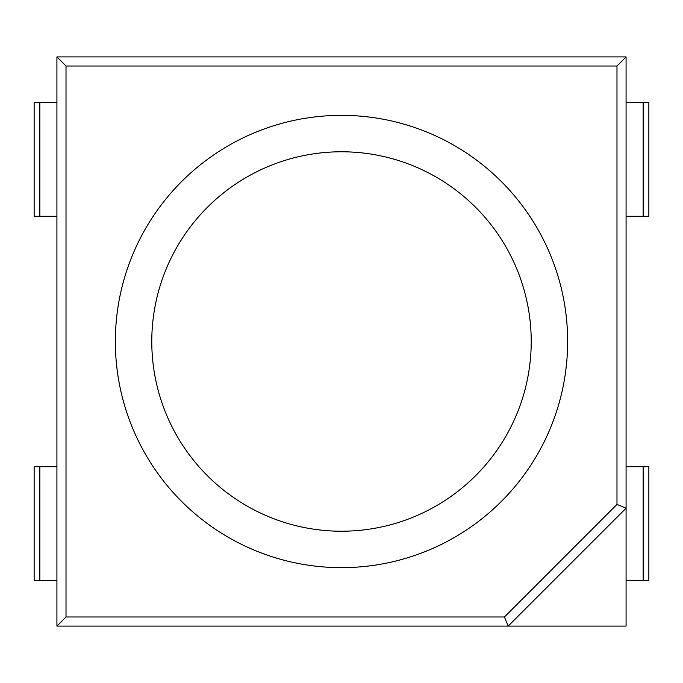 <?xml version="1.0" encoding="UTF-8"?>
<svg xmlns="http://www.w3.org/2000/svg" width="683" height="683" viewBox="0 0 683 683"><rect width="100%" height="100%" fill="white"/><g stroke="black" fill="none" stroke-linecap="round" stroke-linejoin="round"><path stroke-width="1.02" d="M115.35 341.5A226.15 226.15 0 0 1 454.571 145.65A226.15 226.15 0 0 1 454.571 537.35A226.15 226.15 0 0 1 115.35 341.5M151.78 341.5A189.72 189.72 0 0 1 436.36 177.196A189.72 189.72 0 0 1 436.36 505.804A189.72 189.72 0 0 1 151.78 341.5M504.43 616.98L508.203 626.08L626.08 508.203L626.08 56.92L616.98 66.02L66.02 66.02L66.02 616.98L504.43 616.98L616.98 504.43L626.08 508.203L508.203 626.08L626.08 626.08L626.08 508.203M626.08 56.92L56.92 56.92L56.92 626.08L66.02 616.98M56.92 626.08L508.203 626.08M56.92 56.92L66.02 66.02M34.15 466.72L56.92 466.72L56.92 580.55L34.15 580.55L34.15 466.72L34.15 580.55M626.08 580.55L648.85 580.55L648.85 466.72L626.08 466.72M626.08 216.28L643.155 216.28L643.155 102.45L626.08 102.45M648.85 216.28L648.85 102.45L648.85 216.28L643.155 216.28M648.85 102.45L643.155 102.45M56.92 102.45L34.15 102.45L34.15 216.28L56.92 216.28M616.98 504.43L616.98 66.02M643.155 580.55L643.155 466.72M39.845 466.72L39.845 580.55M39.845 102.45L39.845 216.28"/></g></svg>
